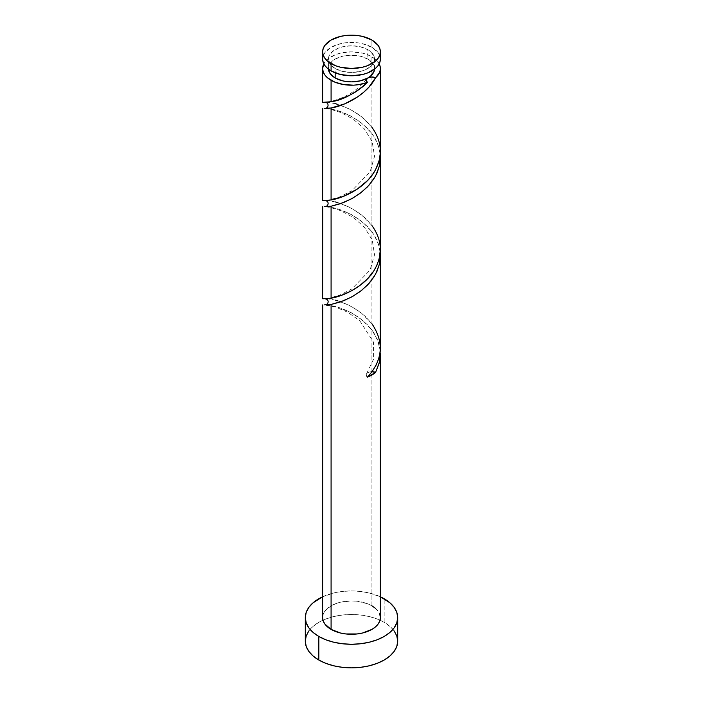 <?xml version="1.0" encoding="UTF-8"?>
<svg xmlns="http://www.w3.org/2000/svg" width="703" height="703" viewBox="0 0 703 703"><rect width="100%" height="100%" fill="white"/><g stroke="black" fill="none" stroke-linecap="round" stroke-linejoin="round"><path stroke-width="0.53" stroke-dasharray="3.52 2.64" d="M380.376 59.105A28.876 16.67 0 0 0 371.913 47.321L371.913 40.036L371.913 47.321L362.546 43.7L357.133 42.751L345.867 42.751L340.454 43.7L331.087 47.321L324.821 52.725L323.187 55.853M328.398 68.534A23.102 13.339 0 0 1 342.66 56.214A23.102 13.339 0 0 1 367.836 59.105L372.836 63.428L374.154 65.933L374.576 69.122A23.102 13.339 0 0 0 374.602 68.534A23.102 13.339 0 0 0 367.836 59.105L367.836 49.676A23.102 13.339 180 0 1 374.602 59.105A23.102 13.339 180 0 1 360.34 71.425A23.102 13.339 180 0 1 335.164 68.534L335.164 72.848L335.164 68.534L330.164 64.21L328.398 59.105L328.846 56.504L332.291 51.697L338.67 48.015L342.66 46.785L351.5 45.765L360.34 46.785L367.836 49.676L370.709 51.697L374.154 56.504L374.602 59.105L372.836 64.21L370.709 66.513L364.33 70.195L360.34 71.425L351.5 72.444L342.66 71.425L335.164 68.534A23.102 13.339 180 0 1 328.398 59.105A23.102 13.339 180 0 1 342.66 46.785A23.102 13.339 180 0 1 367.836 49.676L367.836 59.105L360.34 56.214L356.008 55.458L346.992 55.458L342.66 56.214L335.164 59.105L332.291 61.126L328.846 65.933L328.424 69.122A23.102 13.339 0 0 1 328.398 68.534L328.398 59.105M397.696 641.18A46.196 26.67 0 0 0 384.163 622.322L384.163 598.745L384.163 622.322A46.196 26.67 0 0 0 380.024 620.195A46.196 26.67 0 0 0 322.976 620.195A46.196 26.67 0 0 0 305.304 641.18M380.367 347.475L378.697 336.86L375.903 330.076L371.913 323.74L371.913 231.779L375.507 237.359L378.179 243.326L380.235 252.676L378.548 244.424L374.101 234.969L371.913 231.779L371.913 323.74L365.112 316.218L357.133 309.97L348.67 305.128L337.888 300.866M380.226 350.841L378.548 342.651L374.101 333.196L371.913 330.006L377.59 340.006L380.226 350.841M371.913 605.819L371.913 330.006L371.913 605.819A28.876 16.67 0 0 0 340.454 602.207A28.876 16.67 0 0 0 322.624 617.603L323.187 614.352L324.821 611.223L327.493 608.341L335.463 603.745L340.454 602.207L351.5 600.933L357.133 601.258L367.537 603.745L371.913 605.819A28.876 16.67 0 0 1 380.376 617.603M380.376 151.365L379.813 145.02L378.179 138.843L375.507 132.885L371.913 127.287L371.913 56.75A28.876 16.67 180 0 1 379.189 63.824M380.376 249.583L379.813 243.247L378.179 237.069L375.507 231.111L371.913 225.514L371.913 133.552L375.507 139.132L378.179 145.099L380.235 154.449L378.548 146.198L374.101 136.742L371.913 133.552L371.913 225.514L365.112 217.992L357.133 211.744L348.67 206.902L337.888 202.64M335.463 103.728L327.493 102.19L322.624 102.243M379.312 64.061L375.094 58.929L367.537 54.676L362.546 53.138L351.5 51.864L340.454 53.138L335.463 54.676L327.493 59.272L323.802 63.824A28.876 16.67 180 0 1 371.913 56.75L371.913 127.287L365.112 119.765L357.133 113.517L348.67 108.675L337.888 104.413M335.463 201.954L327.493 200.417L322.624 200.469M324.821 108.262L337.888 110.687L351.491 116.382L362.546 123.79L371.913 133.552L367.441 128.306L359.224 121.232L350.252 115.731L341.403 111.856L333.538 109.51L325.269 108.28M335.463 300.181L327.493 298.643L322.624 298.696M324.821 206.489L337.888 208.914L351.491 214.608L362.546 222.016L371.913 231.779L367.441 226.533L359.224 219.459L350.252 213.958L341.403 210.083L333.538 207.737L325.269 206.506M324.821 304.715L337.888 307.141L351.491 312.835L362.546 320.243L371.913 330.006L367.441 324.76L359.224 317.686L350.252 312.185L341.403 308.309L333.538 305.963L325.269 304.724M322.624 596.785A46.196 26.67 180 0 1 380.376 596.785L369.18 592.963L360.516 591.443L351.5 590.933L342.484 591.443L333.82 592.963L322.624 596.785M375.507 608.341L378.179 611.223L379.813 614.352M394.181 630.969L389.91 626.364L384.163 622.322L377.168 619L369.18 616.54L360.516 615.02L351.5 614.51L342.484 615.02L333.82 616.54L325.832 619L318.837 622.322L313.09 626.364L308.819 630.969M379.813 55.853L378.179 52.725L371.913 47.321A28.876 16.67 0 0 0 340.454 43.7A28.876 16.67 0 0 0 322.624 59.105M367.441 377.107L366.149 374.831L366.641 373.644L369.576 371.957L372.063 371.667A5.773 3.33 180 0 0 366.781 373.478A5.773 3.33 180 0 0 367.441 377.107M326.728 102.111L335.559 103.754L343.776 106.496L352.748 110.819L361.597 116.768L371.913 127.287M326.728 200.337L335.559 201.981L343.776 204.722L352.748 209.046L361.597 214.995L371.913 225.514M326.728 298.564L335.559 300.207L343.776 302.949L352.748 307.273L361.597 313.222L371.913 323.74M374.602 68.534L374.602 59.105M366.615 79C360.358 86.961 352.642 92.989 343.468 97.084C330.911 102.427 325.981 102.084 325.278 102.251L324.162 102.278L325.269 102.462M366.615 373.68L373.636 359.005L373.434 342.036L359.743 320.691L347.546 312.141L335.577 307.07L324.162 304.917M325.278 108.49L330.814 109.343L341.008 112.585L353.205 119.115L364.312 128.886L372.159 141.663L374.55 156.294L370.156 171.655L352.027 190.627L340.076 196.752L329.136 199.96L324.162 200.504L325.269 200.689M325.278 206.717L330.208 207.438L340.41 210.566L353.416 217.491L364.47 227.289L372.247 240.11L374.541 254.758L370.05 270.084L351.808 288.986L339.909 295.049L329.048 298.204L324.162 298.731L325.269 298.916"/><path stroke-width="1.05" d="M323.187 55.853L322.624 59.105L323.187 62.356L324.821 65.484L327.493 68.367L331.087 70.889L331.087 63.604A28.876 16.67 180 0 1 322.624 51.82A28.876 16.67 180 0 1 340.454 36.415A28.876 16.67 180 0 1 371.913 40.036L362.546 36.415L357.133 35.466L345.867 35.466L340.454 36.415L331.087 40.036L324.821 45.44L323.187 48.569L322.624 51.82L323.187 55.071L324.821 58.2L327.493 61.082L335.463 65.678L340.454 67.216L351.5 68.49L362.546 67.216L367.537 65.678L375.507 61.082L378.179 58.2L379.813 55.071L380.376 51.82L379.813 48.569L378.179 45.44L371.913 40.036A28.876 16.67 180 0 1 380.376 51.82A28.876 16.67 180 0 1 362.546 67.216A28.876 16.67 180 0 1 331.087 63.604L331.087 70.889A28.876 16.67 0 0 0 362.546 74.509A28.876 16.67 0 0 0 380.376 59.105L379.813 55.853M328.398 68.534L330.164 73.639L335.164 77.963L335.164 72.848L335.164 77.963A23.102 13.339 0 0 0 367.836 77.963A23.102 13.339 0 0 0 374.576 69.122M308.819 630.969L306.192 635.978L305.304 641.18A46.196 26.67 0 0 0 318.837 660.038L318.837 636.461L325.832 639.783L333.82 642.243L342.484 643.763L351.5 644.273L360.516 643.763L369.18 642.243L377.168 639.783L384.163 636.461L389.91 632.419L394.181 627.814L396.808 622.805L397.696 617.603L396.808 612.401L394.181 607.401L389.91 602.787L380.376 596.785A46.196 26.67 180 0 1 384.163 598.745A46.196 26.67 180 0 1 397.696 617.603A46.196 26.67 180 0 1 369.18 642.243A46.196 26.67 180 0 1 318.837 636.461L318.837 660.038A46.196 26.67 0 0 0 369.18 665.82A46.196 26.67 0 0 0 397.696 641.18L396.808 635.978L394.181 630.969M380.226 350.841L379.523 361.86L375.569 372.423A28.876 16.67 180 0 1 367.441 377.107L372.344 371.281L376.219 364.91L378.891 358.108L380.226 351.034L380.376 255.839L379.506 263.73L376.966 271.376L373.82 277.149L367.546 285.04L359.883 291.736L351.509 297.061L340.454 301.93L331.087 304.469L331.087 629.396A28.876 16.67 0 0 0 362.546 633.008A28.876 16.67 0 0 0 380.376 617.603L379.813 620.854L378.179 623.983L375.507 626.865L371.913 629.396L362.546 633.008L357.133 633.957L345.867 633.957L340.454 633.008L331.087 629.396L331.087 304.469L326.034 304.777M380.367 353.591L380.376 617.603L379.813 614.352M380.235 252.676L380.376 255.83M363.108 86.478L367.441 82.427A28.876 16.67 180 0 1 331.087 80.318L331.087 101.742L339.127 99.659L348.618 95.828L356.008 91.689L363.108 86.478M322.765 200.566L331.087 199.968L331.087 108.016C343.108 106.197 366.351 95.626 375.569 77.743L379.532 72.532L380.297 69.72L380.226 66.864L379.189 63.824A28.876 16.67 180 0 1 380.376 68.534A28.876 16.67 180 0 1 375.569 77.743L369.057 86.952L363.592 92.33L357.546 96.944L344.865 103.798L331.087 108.016L331.087 199.968L343.117 196.471L357.133 189.186L367.537 180.566L371.913 175.416L375.507 169.827L379.128 160.802L380.341 152.938L380.376 68.534M380.376 249.583L380.376 157.613L379.506 165.504L376.966 173.149L373.82 178.922L367.546 186.813L359.883 193.51L351.509 198.835L340.454 203.703L331.087 206.243L331.087 298.195L341.772 295.207L351.491 290.814L359.874 285.488L367.537 278.792L373.82 270.892L376.966 265.11L379.128 259.029L380.376 249.583M380.235 154.449L380.376 157.604M322.765 102.339L331.087 101.742L331.087 80.318A28.876 16.67 180 0 1 322.624 68.534A28.876 16.67 180 0 1 323.811 63.824L322.624 68.534L323.187 71.785L324.821 74.913L327.493 77.796L334.865 82.154L343.758 84.597L353.556 85.16L358.433 84.72L367.441 82.427C354.461 93.833 342.335 100.274 331.087 101.742L326.728 102.111M337.888 104.413L335.463 103.728M337.888 202.64L335.463 201.954M325.269 108.28L331.087 108.016L326.034 108.324M322.624 200.469L322.765 108.403M322.765 298.793L331.087 298.195L331.087 206.243L326.034 206.55M337.888 300.866L335.463 300.181M322.624 298.696L322.765 206.629M322.624 617.603A28.876 16.67 0 0 0 331.087 629.396L324.821 623.983L323.187 620.854L322.624 617.603L322.765 304.856M328.424 69.122A23.102 13.339 0 0 0 335.164 77.963L342.66 80.854L346.992 81.61L351.5 81.873L360.34 80.854L367.836 77.963L370.709 75.942L374.154 71.135L374.602 68.534M367.836 77.963L366.149 80.151L367.441 82.427A5.773 3.33 0 0 1 366.781 78.798A5.773 3.33 0 0 1 367.836 77.963L371.623 76.987L375.569 77.743A5.773 3.33 0 0 0 367.836 77.963M318.837 636.461A46.196 26.67 180 0 1 305.304 617.603A46.196 26.67 180 0 1 322.624 596.785L313.09 602.787L308.819 607.401L306.192 612.401L305.304 617.603L306.192 622.805L308.819 627.814L313.09 632.419L318.837 636.461M371.913 605.819L375.507 608.341M305.304 617.603L305.304 641.18L306.192 646.382L308.819 651.382L313.09 655.996L318.837 660.038L325.832 663.351L333.82 665.82L342.484 667.34L351.5 667.85L360.516 667.34L369.18 665.82L377.168 663.351L384.163 660.038L389.91 655.996L394.181 651.382L396.808 646.382L397.696 641.18L397.696 617.603M322.624 51.82L322.624 59.105A28.876 16.67 0 0 0 331.087 70.889L340.454 74.509L351.5 75.775L362.546 74.509L367.537 72.963L375.507 68.367L378.179 65.484L379.813 62.356L380.376 59.105L380.376 51.82M371.623 371.667L375.569 372.423L367.441 377.107C382.863 360.129 384.356 342.343 371.913 323.74M372.063 371.667A5.773 3.33 180 0 1 375.569 372.423L379.321 362.766L380.235 350.938M325.269 304.724L331.087 304.469L343.776 300.691L352.748 296.376L361.597 290.427L369.462 282.949L375.569 274.196L379.321 264.539L380.235 252.711M325.269 206.506L331.087 206.243L343.776 202.464L352.748 198.149L361.597 192.2L369.462 184.722L375.569 175.97L379.321 166.312L380.235 154.484M371.913 127.287C382.335 141.944 383.065 156.927 374.101 172.217C364.136 188.703 342.493 198.202 331.087 199.968L326.728 200.337M371.913 225.514C382.335 240.171 383.065 255.154 374.101 270.444C364.136 286.929 342.493 296.429 331.087 298.195L326.728 298.564M322.624 102.243L322.624 68.534M324.979 102.392C329.47 102.339 328.661 108.517 324.979 108.35L324.162 108.464L325.278 108.49M324.979 200.619C329.742 200.882 328.529 206.629 324.979 206.577L324.162 206.691L325.278 206.717M324.979 298.845C329.725 299.232 328.644 304.751 324.979 304.803L324.162 304.917"/></g></svg>
